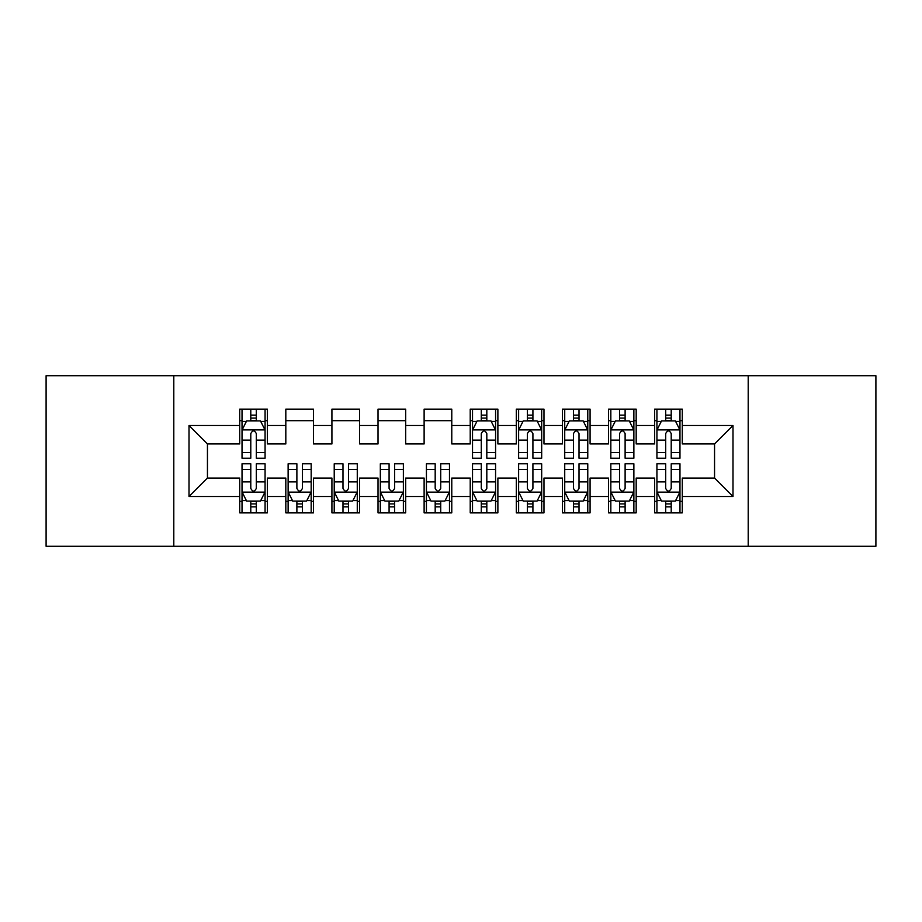 <?xml version="1.0" encoding="UTF-8"?>
<svg xmlns="http://www.w3.org/2000/svg" width="922" height="922" viewBox="0 0 922 922"><rect width="100%" height="100%" fill="white"/><g stroke="black" fill="none" stroke-linecap="round" stroke-linejoin="round"><path stroke-width="1.38" d="M748.203 546.285L875.9 546.285L875.9 375.715L748.203 375.715L748.203 546.285L173.797 546.285L173.797 375.715L46.1 375.715L46.1 546.285L173.797 546.285M748.203 375.715L173.797 375.715M189.01 496.497L189.01 425.503L239.72 425.503L239.72 443.943L207.45 443.943L207.45 478.057L189.01 496.497L239.72 496.497L239.72 512.863L267.38 512.863L267.38 496.497L285.82 496.497L285.82 512.863L313.48 512.863L313.48 496.497L331.92 496.497L331.92 512.863L359.58 512.863L359.58 496.497L378.02 496.497L378.02 512.863L405.68 512.863L405.68 496.497L424.12 496.497L424.12 512.863L451.78 512.863L451.78 496.497L470.22 496.497L470.22 512.863L497.88 512.863L497.88 496.497L516.32 496.497L516.32 512.863L543.98 512.863L543.98 496.497L562.42 496.497L562.42 512.863L590.08 512.863L590.08 496.497L608.52 496.497L608.52 512.863L636.18 512.863L636.18 496.497L654.62 496.497L654.62 512.863L682.28 512.863L682.28 478.057L714.55 478.057L714.55 443.943L682.28 443.943L682.28 425.503L732.99 425.503L732.99 496.497L682.28 496.497M682.28 425.503L682.28 409.138L654.62 409.138L654.62 425.503L636.18 425.503L636.18 409.138L608.52 409.138L608.52 425.503L590.08 425.503L590.08 409.138L562.42 409.138L562.42 425.503L543.98 425.503L543.98 409.138L516.32 409.138L516.32 425.503L497.88 425.503L497.88 409.138L470.22 409.138L470.22 425.503L451.78 425.503L451.78 409.138L424.12 409.138L424.12 425.503L405.68 425.503L405.68 409.138L378.02 409.138L378.02 425.503L359.58 425.503L359.58 409.138L331.92 409.138L331.92 425.503L313.48 425.503L313.48 409.138L285.82 409.138L285.82 425.503L267.38 425.503L267.38 409.138L239.72 409.138L239.72 425.503M636.18 496.497L636.18 478.057L654.62 478.057L654.62 496.497M732.99 425.503L714.55 443.943M590.08 496.497L590.08 478.057L608.52 478.057L608.52 496.497M654.62 425.503L654.62 443.943L636.18 443.943L636.18 425.503M543.98 496.497L543.98 478.057L562.42 478.057L562.42 496.497M608.52 425.503L608.52 443.943L590.08 443.943L590.08 425.503M497.88 496.497L497.88 478.057L516.32 478.057L516.32 496.497M562.42 425.503L562.42 443.943L543.98 443.943L543.98 425.503M451.78 496.497L451.78 478.057L470.22 478.057L470.22 496.497M516.32 425.503L516.32 443.943L497.88 443.943L497.88 425.503M405.68 496.497L405.68 478.057L424.12 478.057L424.12 496.497M470.22 425.503L470.22 443.943L451.78 443.943L451.78 425.503M359.58 496.497L359.58 478.057L378.02 478.057L378.02 496.497M424.12 425.503L424.12 443.943L405.68 443.943L405.68 425.503M313.48 496.497L313.48 478.057L331.92 478.057L331.92 496.497M378.02 425.503L378.02 443.943L359.58 443.943L359.58 425.503M267.38 496.497L267.38 478.057L285.82 478.057L285.82 496.497M331.92 425.503L331.92 443.943L313.48 443.943L313.48 425.503M207.45 478.057L239.72 478.057L239.72 496.497M285.82 425.503L285.82 443.943L267.38 443.943L267.38 425.503M654.62 420.663L656.925 420.663M679.975 420.663L682.28 420.663M608.52 420.663L610.825 420.663M633.875 420.663L636.18 420.663M562.42 420.663L564.725 420.663M587.775 420.663L590.08 420.663M516.32 420.663L518.625 420.663M541.675 420.663L543.98 420.663M470.22 420.663L472.525 420.663M495.575 420.663L497.88 420.663M424.12 420.663L451.78 420.663M378.02 420.663L405.68 420.663M331.92 420.663L359.58 420.663M285.82 420.663L313.48 420.663M239.72 420.663L242.025 420.663M265.075 420.663L267.38 420.663M239.72 501.338L242.025 501.338M265.075 501.338L267.38 501.338M285.82 501.338L288.125 501.338M311.175 501.338L313.48 501.338M331.92 501.338L334.225 501.338M357.275 501.338L359.58 501.338M378.02 501.338L380.325 501.338M403.375 501.338L405.68 501.338M424.12 501.338L426.425 501.338M449.475 501.338L451.78 501.338M470.22 501.338L472.525 501.338M495.575 501.338L497.88 501.338M516.32 501.338L518.625 501.338M541.675 501.338L543.98 501.338M562.42 501.338L564.725 501.338M587.775 501.338L590.08 501.338M608.52 501.338L610.825 501.338M633.875 501.338L636.18 501.338M654.62 501.338L656.925 501.338M679.975 501.338L682.28 501.338M189.01 425.503L207.45 443.943M714.55 478.057L732.99 496.497M256.316 415.131L250.784 415.131M265.075 452.46L256.316 452.46L256.316 458.234L265.075 458.234L265.075 430.113L260.465 420.893L246.635 420.893L242.025 430.113L242.025 458.234L250.784 458.234L250.784 452.46L242.025 452.46M242.025 430.113L242.025 409.138M265.075 430.113L265.075 409.138M250.784 420.893L250.784 409.138M256.316 409.138L256.316 420.893M256.316 452.46L256.316 433.571C254.472 430.021 252.628 430.021 250.784 433.571L250.784 452.46M256.316 420.663L250.784 420.663M250.784 506.87L256.316 506.87M242.025 469.54L250.784 469.54L250.784 463.766L242.025 463.766L242.025 491.887L246.635 501.107L260.465 501.107L265.075 491.887L265.075 463.766L256.316 463.766L256.316 469.54L265.075 469.54M265.075 491.887L265.075 512.863M242.025 491.887L242.025 512.863M256.316 501.107L256.316 512.863M250.784 512.863L250.784 501.107M250.784 469.54L250.784 488.43C252.628 491.979 254.472 491.979 256.316 488.43L256.316 469.54M250.784 501.338L256.316 501.338M296.884 506.87L302.416 506.87M288.125 469.54L296.884 469.54L296.884 463.766L288.125 463.766L288.125 491.887L292.735 501.107L306.565 501.107L311.175 491.887L311.175 463.766L302.416 463.766L302.416 469.54L311.175 469.54M311.175 491.887L311.175 512.863M288.125 491.887L288.125 512.863M302.416 501.107L302.416 512.863M296.884 512.863L296.884 501.107M296.884 469.54L296.884 488.43C298.728 491.979 300.572 491.979 302.416 488.43L302.416 469.54M296.884 501.338L302.416 501.338M342.984 506.87L348.516 506.87M334.225 469.54L342.984 469.54L342.984 463.766L334.225 463.766L334.225 491.887L338.835 501.107L352.665 501.107L357.275 491.887L357.275 463.766L348.516 463.766L348.516 469.54L357.275 469.54M357.275 491.887L357.275 512.863M334.225 491.887L334.225 512.863M348.516 501.107L348.516 512.863M342.984 512.863L342.984 501.107M342.984 469.54L342.984 488.43C344.828 491.979 346.672 491.979 348.516 488.43L348.516 469.54M342.984 501.338L348.516 501.338M389.084 506.87L394.616 506.87M380.325 469.54L389.084 469.54L389.084 463.766L380.325 463.766L380.325 491.887L384.935 501.107L398.765 501.107L403.375 491.887L403.375 463.766L394.616 463.766L394.616 469.54L403.375 469.54M403.375 491.887L403.375 512.863M380.325 491.887L380.325 512.863M394.616 501.107L394.616 512.863M389.084 512.863L389.084 501.107M389.084 469.54L389.084 488.43C390.928 491.979 392.772 491.979 394.616 488.43L394.616 469.54M389.084 501.338L394.616 501.338M435.184 506.87L440.716 506.87M426.425 469.54L435.184 469.54L435.184 463.766L426.425 463.766L426.425 491.887L431.035 501.107L444.865 501.107L449.475 491.887L449.475 463.766L440.716 463.766L440.716 469.54L449.475 469.54M449.475 491.887L449.475 512.863M426.425 491.887L426.425 512.863M440.716 501.107L440.716 512.863M435.184 512.863L435.184 501.107M435.184 469.54L435.184 488.43C437.028 491.979 438.872 491.979 440.716 488.43L440.716 469.54M435.184 501.338L440.716 501.338M486.816 415.131L481.284 415.131M495.575 452.46L486.816 452.46L486.816 458.234L495.575 458.234L495.575 430.113L490.965 420.893L477.135 420.893L472.525 430.113L472.525 458.234L481.284 458.234L481.284 452.46L472.525 452.46M472.525 430.113L472.525 409.138M495.575 430.113L495.575 409.138M481.284 420.893L481.284 409.138M486.816 409.138L486.816 420.893M486.816 452.46L486.816 433.571C484.972 430.021 483.128 430.021 481.284 433.571L481.284 452.46M486.816 420.663L481.284 420.663M481.284 506.87L486.816 506.87M472.525 469.54L481.284 469.54L481.284 463.766L472.525 463.766L472.525 491.887L477.135 501.107L490.965 501.107L495.575 491.887L495.575 463.766L486.816 463.766L486.816 469.54L495.575 469.54M495.575 491.887L495.575 512.863M472.525 491.887L472.525 512.863M486.816 501.107L486.816 512.863M481.284 512.863L481.284 501.107M481.284 469.54L481.284 488.43C483.128 491.979 484.972 491.979 486.816 488.43L486.816 469.54M481.284 501.338L486.816 501.338M532.916 415.131L527.384 415.131M541.675 452.46L532.916 452.46L532.916 458.234L541.675 458.234L541.675 430.113L537.065 420.893L523.235 420.893L518.625 430.113L518.625 458.234L527.384 458.234L527.384 452.46L518.625 452.46M518.625 430.113L518.625 409.138M541.675 430.113L541.675 409.138M527.384 420.893L527.384 409.138M532.916 409.138L532.916 420.893M532.916 452.46L532.916 433.571C531.072 430.021 529.228 430.021 527.384 433.571L527.384 452.46M532.916 420.663L527.384 420.663M527.384 506.87L532.916 506.87M518.625 469.54L527.384 469.54L527.384 463.766L518.625 463.766L518.625 491.887L523.235 501.107L537.065 501.107L541.675 491.887L541.675 463.766L532.916 463.766L532.916 469.54L541.675 469.54M541.675 491.887L541.675 512.863M518.625 491.887L518.625 512.863M532.916 501.107L532.916 512.863M527.384 512.863L527.384 501.107M527.384 469.54L527.384 488.43C529.228 491.979 531.072 491.979 532.916 488.43L532.916 469.54M527.384 501.338L532.916 501.338M579.016 415.131L573.484 415.131M587.775 452.46L579.016 452.46L579.016 458.234L587.775 458.234L587.775 430.113L583.165 420.893L569.335 420.893L564.725 430.113L564.725 458.234L573.484 458.234L573.484 452.46L564.725 452.46M564.725 430.113L564.725 409.138M587.775 430.113L587.775 409.138M573.484 420.893L573.484 409.138M579.016 409.138L579.016 420.893M579.016 452.46L579.016 433.571C577.172 430.021 575.328 430.021 573.484 433.571L573.484 452.46M579.016 420.663L573.484 420.663M573.484 506.87L579.016 506.87M564.725 469.54L573.484 469.54L573.484 463.766L564.725 463.766L564.725 491.887L569.335 501.107L583.165 501.107L587.775 491.887L587.775 463.766L579.016 463.766L579.016 469.54L587.775 469.54M587.775 491.887L587.775 512.863M564.725 491.887L564.725 512.863M579.016 501.107L579.016 512.863M573.484 512.863L573.484 501.107M573.484 469.54L573.484 488.43C575.328 491.979 577.172 491.979 579.016 488.43L579.016 469.54M573.484 501.338L579.016 501.338M625.116 415.131L619.584 415.131M633.875 452.46L625.116 452.46L625.116 458.234L633.875 458.234L633.875 430.113L629.265 420.893L615.435 420.893L610.825 430.113L610.825 458.234L619.584 458.234L619.584 452.46L610.825 452.46M610.825 430.113L610.825 409.138M633.875 430.113L633.875 409.138M619.584 420.893L619.584 409.138M625.116 409.138L625.116 420.893M625.116 452.46L625.116 433.571C623.272 430.021 621.428 430.021 619.584 433.571L619.584 452.46M625.116 420.663L619.584 420.663M619.584 506.87L625.116 506.87M610.825 469.54L619.584 469.54L619.584 463.766L610.825 463.766L610.825 491.887L615.435 501.107L629.265 501.107L633.875 491.887L633.875 463.766L625.116 463.766L625.116 469.54L633.875 469.54M633.875 491.887L633.875 512.863M610.825 491.887L610.825 512.863M625.116 501.107L625.116 512.863M619.584 512.863L619.584 501.107M619.584 469.54L619.584 488.43C621.428 491.979 623.272 491.979 625.116 488.43L625.116 469.54M619.584 501.338L625.116 501.338M671.216 415.131L665.684 415.131M679.975 452.46L671.216 452.46L671.216 458.234L679.975 458.234L679.975 430.113L675.365 420.893L661.535 420.893L656.925 430.113L656.925 458.234L665.684 458.234L665.684 452.46L656.925 452.46M656.925 430.113L656.925 409.138M679.975 430.113L679.975 409.138M665.684 420.893L665.684 409.138M671.216 409.138L671.216 420.893M671.216 452.46L671.216 433.571C669.372 430.021 667.528 430.021 665.684 433.571L665.684 452.46M671.216 420.663L665.684 420.663M665.684 506.87L671.216 506.87M656.925 469.54L665.684 469.54L665.684 463.766L656.925 463.766L656.925 491.887L661.535 501.107L675.365 501.107L679.975 491.887L679.975 463.766L671.216 463.766L671.216 469.54L679.975 469.54M679.975 491.887L679.975 512.863M656.925 491.887L656.925 512.863M671.216 501.107L671.216 512.863M665.684 512.863L665.684 501.107M665.684 469.54L665.684 488.43C667.528 491.979 669.372 491.979 671.216 488.43L671.216 469.54M665.684 501.338L671.216 501.338M264.96 429.883L242.14 429.883M242.025 421.446L246.358 421.446M260.742 421.446L265.075 421.446M250.784 440.094L242.025 440.094M265.075 440.094L256.316 440.094M256.316 418.069L250.784 418.069M242.14 492.118L264.96 492.118M265.075 500.554L260.742 500.554M246.358 500.554L242.025 500.554M256.316 481.906L265.075 481.906M242.025 481.906L250.784 481.906M250.784 503.931L256.316 503.931M288.24 492.118L311.06 492.118M311.175 500.554L306.842 500.554M292.458 500.554L288.125 500.554M302.416 481.906L311.175 481.906M288.125 481.906L296.884 481.906M296.884 503.931L302.416 503.931M334.34 492.118L357.16 492.118M357.275 500.554L352.942 500.554M338.558 500.554L334.225 500.554M348.516 481.906L357.275 481.906M334.225 481.906L342.984 481.906M342.984 503.931L348.516 503.931M380.44 492.118L403.26 492.118M403.375 500.554L399.042 500.554M384.658 500.554L380.325 500.554M394.616 481.906L403.375 481.906M380.325 481.906L389.084 481.906M389.084 503.931L394.616 503.931M426.54 492.118L449.36 492.118M449.475 500.554L445.142 500.554M430.758 500.554L426.425 500.554M440.716 481.906L449.475 481.906M426.425 481.906L435.184 481.906M435.184 503.931L440.716 503.931M495.46 429.883L472.64 429.883M472.525 421.446L476.858 421.446M491.242 421.446L495.575 421.446M481.284 440.094L472.525 440.094M495.575 440.094L486.816 440.094M486.816 418.069L481.284 418.069M472.64 492.118L495.46 492.118M495.575 500.554L491.242 500.554M476.858 500.554L472.525 500.554M486.816 481.906L495.575 481.906M472.525 481.906L481.284 481.906M481.284 503.931L486.816 503.931M541.56 429.883L518.74 429.883M518.625 421.446L522.958 421.446M537.342 421.446L541.675 421.446M527.384 440.094L518.625 440.094M541.675 440.094L532.916 440.094M532.916 418.069L527.384 418.069M518.74 492.118L541.56 492.118M541.675 500.554L537.342 500.554M522.958 500.554L518.625 500.554M532.916 481.906L541.675 481.906M518.625 481.906L527.384 481.906M527.384 503.931L532.916 503.931M587.66 429.883L564.84 429.883M564.725 421.446L569.058 421.446M583.442 421.446L587.775 421.446M573.484 440.094L564.725 440.094M587.775 440.094L579.016 440.094M579.016 418.069L573.484 418.069M564.84 492.118L587.66 492.118M587.775 500.554L583.442 500.554M569.058 500.554L564.725 500.554M579.016 481.906L587.775 481.906M564.725 481.906L573.484 481.906M573.484 503.931L579.016 503.931M633.76 429.883L610.94 429.883M610.825 421.446L615.158 421.446M629.542 421.446L633.875 421.446M619.584 440.094L610.825 440.094M633.875 440.094L625.116 440.094M625.116 418.069L619.584 418.069M610.94 492.118L633.76 492.118M633.875 500.554L629.542 500.554M615.158 500.554L610.825 500.554M625.116 481.906L633.875 481.906M610.825 481.906L619.584 481.906M619.584 503.931L625.116 503.931M679.86 429.883L657.04 429.883M656.925 421.446L661.258 421.446M675.642 421.446L679.975 421.446M665.684 440.094L656.925 440.094M679.975 440.094L671.216 440.094M671.216 418.069L665.684 418.069M657.04 492.118L679.86 492.118M679.975 500.554L675.642 500.554M661.258 500.554L656.925 500.554M671.216 481.906L679.975 481.906M656.925 481.906L665.684 481.906M665.684 503.931L671.216 503.931"/></g></svg>
